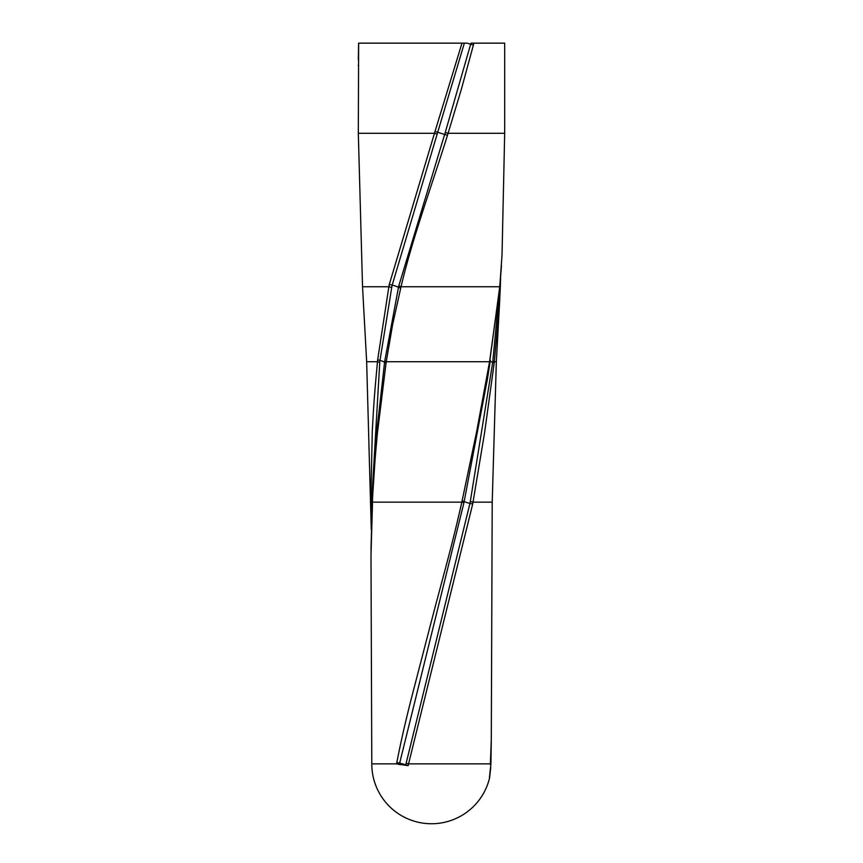 <?xml version="1.0" encoding="UTF-8"?>
<svg xmlns="http://www.w3.org/2000/svg" width="863" height="863" viewBox="0 0 863 863"><rect width="100%" height="100%" fill="white"/><g stroke="black" fill="none" stroke-linecap="round" stroke-linejoin="round"><path stroke-width="1.29" d="M372.492 503.409L370.993 555.33M372.287 504.024L372.568 501.543M386.041 363.15L386.257 361.716L384.769 361.004L384.574 362.438L386.041 363.15L377.487 432.525C375.006 458.091 373.301 481.295 372.385 502.147L461.813 502.147L463.906 502.816L464.175 501.511L462.104 500.853L461.813 502.147C451.716 547.574 442.029 579.914 428.544 632.255L411.662 697.315C405.545 721.188 400.605 742.914 396.829 762.514L396.57 763.863L399.396 764.499L405.793 764.963L406.139 763.28L408.426 764.046M370.788 500.853L371.673 502.816L370.788 500.853L372.287 431.198C373.949 399.127 375.135 387.53 377.476 361.716L379.763 362.341L379.968 360.443A8.317 2.006 8.1 0 1 384.574 362.438L377.26 427.282M371.683 516.085L371.673 502.816M400.712 288.156L401.036 286.753L398.792 285.933L398.479 287.357L400.712 288.156L392.579 324.833L386.257 361.716L489.569 361.716L490.055 362.341L489.569 361.716L476.732 431.198L462.104 500.853M389.289 284.456L434.467 133.301L437.174 134.067L392.169 285.135L389.289 284.456L388.857 286.753L391.726 287.444L392.169 285.135A8.317 1.607 13 0 1 398.479 287.357L384.769 361.004M372.244 501.781A8.317 2.114 1.2 0 0 371.673 501.511L379.763 362.341M447.466 135.264L448.08 133.301L445.243 132.503L444.628 134.488L447.466 135.264C432.277 184.304 412.449 237.972 401.036 286.753L499.763 286.753L489.569 361.716M437.174 134.067L437.703 132.266L444.628 134.488L398.792 285.933M379.968 360.432L377.66 359.817L377.476 361.716L366.656 361.716L362.536 286.753L388.868 286.753L377.66 359.817M379.968 360.443L391.726 287.444M435.006 131.489L434.467 133.301L358.318 133.301L358.641 43.161L464.359 43.161L437.703 132.266L435.006 131.489L461.985 43.161L467.261 43.161A8.317 1.262 -164.5 0 0 470.702 44.272L473.388 45.059L461.381 89.223L448.08 133.301L504.682 133.301L504.682 43.161L470.971 43.161L445.243 132.503M473.388 45.059L473.841 43.161M472.697 504.024L473.021 502.147L470.292 501.543L469.957 503.409L472.697 504.024L408.102 765.686L396.57 763.863L372.039 763.863M487.638 377.757L464.175 501.511A8.317 1.208 12.3 0 0 469.957 503.409L406.139 763.28M494.175 363.15L494.348 361.716L492.87 361.004L492.697 362.438L494.175 363.15L484.618 432.525L473.021 502.147L492.212 502.147L491.295 739.483L490.346 764.499L490.896 764.046L489.677 777.434M490.303 360.863A8.317 1.985 8.3 0 0 492.697 362.438L470.292 501.543M399.396 764.499L399.655 763.14L396.829 762.525M408.102 765.686A5.545 0.658 12.1 0 1 405.793 764.963A8.317 1.068 -167.4 0 0 399.655 763.14L463.906 502.816M500.313 286.753L499.655 285.933L500.313 286.753L500.26 288.156L499.591 287.357L500.26 288.156L499.601 302.384L494.348 361.716L496.344 361.716L492.212 502.147M499.397 291.241L492.87 361.004M487.131 380.863L490.055 362.341M490.346 360.432L489.871 359.817L490.346 360.432M504.682 133.301L502.029 254.887L499.763 286.753M490.367 763.14L490.939 762.514L490.367 763.14M358.318 65.178L358.318 65.815M358.609 43.161L358.339 59.827M408.469 763.863L490.896 763.863M377.314 426.149L372.244 501.888L370.993 549.947M366.656 361.716L371.273 529.537M500.335 286.656L499.612 302.201M500.011 284.639L487.023 381.489M500.616 277.368L500.335 286.624M501.468 265.34L500.011 284.596M489.429 777.541L490.928 763.992L491.295 739.505M490.767 767.509L489.494 778.243A59.709 59.709 0 0 1 371.791 764.046M496.344 361.716L499.601 302.384M371.791 763.863L370.993 555.308M358.318 133.301L362.536 286.753"/></g></svg>
